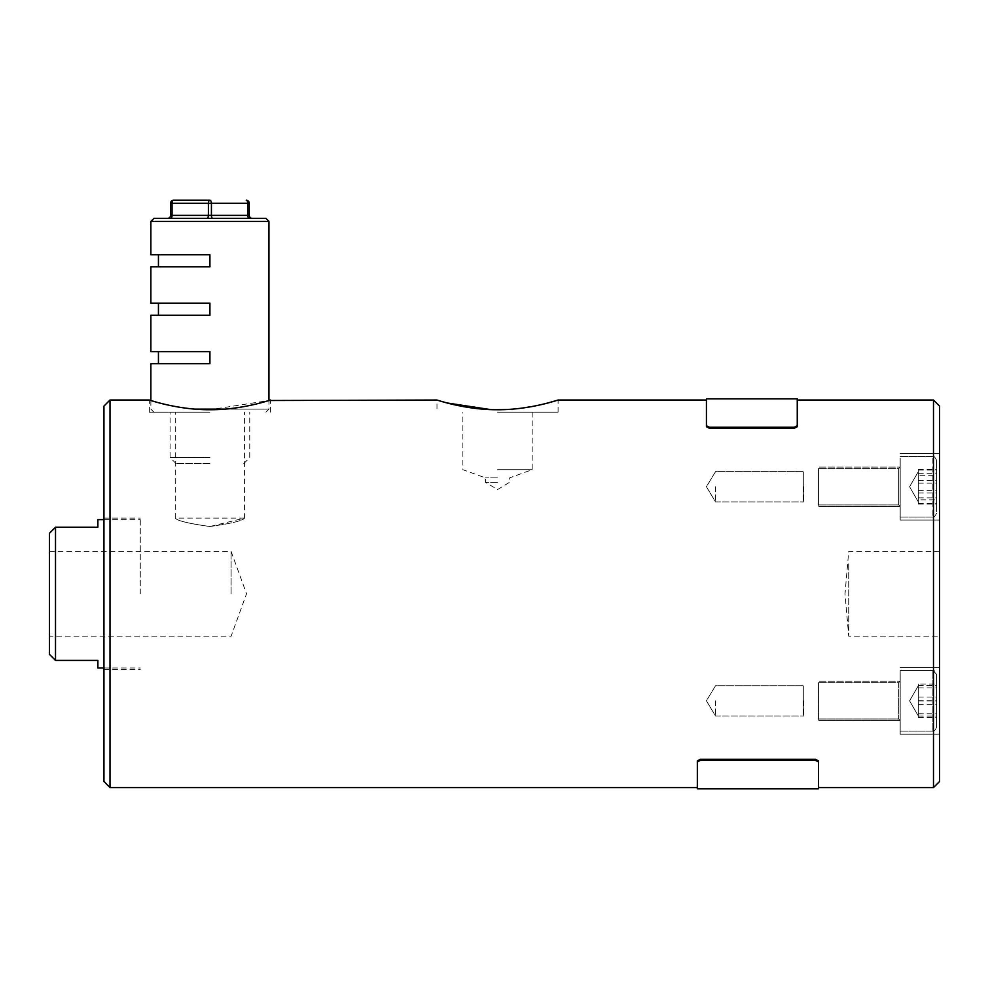 <?xml version="1.0" encoding="UTF-8"?>
<svg xmlns="http://www.w3.org/2000/svg" width="989" height="989" viewBox="0 0 989 989"><rect width="100%" height="100%" fill="white"/><g stroke="black" fill="none" stroke-linecap="round" stroke-linejoin="round"><path stroke-width="0.74" stroke-dasharray="4.95 3.71" d="M140.277 593.808L140.277 518.112L140.277 593.808M55.508 527.199L49.45 533.256L49.45 654.359L55.508 660.405L55.508 527.199L97.886 527.199L97.886 519.633M231.105 593.808L231.105 551.417L231.105 593.808M848.723 563.829L848.723 636.187L848.723 563.829M939.55 563.829L939.55 636.187L939.55 563.829M939.55 677.292L939.55 734.147L939.55 677.292M900.188 677.292L900.188 734.147L900.188 677.292M939.55 463.211L939.55 520.066L939.55 463.211M900.188 463.211L900.188 520.066L900.188 463.211M939.55 781.508L939.55 406.096M933.492 400.038L933.492 787.565M900.188 515.046L900.188 456.485L900.188 515.046M936.521 511.659L936.521 460.12L936.521 511.659M918.361 475.697L918.361 504.093L918.361 471.568L918.361 501.967L918.361 471.568L918.361 498.555L918.361 475.697L936.521 475.697L936.521 469.441L936.521 504.093L936.521 475.697M900.188 730.401L900.188 670.567L900.188 730.401M936.521 726.853L936.521 674.201L936.521 726.853M918.361 684.104L918.361 717.581L918.361 684.104L936.521 684.104L936.521 717.581L936.521 684.104M918.361 685.711L918.361 716.11L918.361 685.575L936.521 685.711L936.521 716.11L936.521 685.711M103.944 406.096L103.944 781.508M110.002 787.565L110.002 400.038M497.529 482.286L485.414 482.286L497.529 482.286M497.529 477.872L485.414 477.872L497.529 477.872M209.915 409.743C177.328 409.941 148.709 399.704 149.364 400.038C148.709 399.704 177.315 409.941 209.915 409.743L268.946 400.508L268.946 409.125L194.771 409.125M209.915 412.153L149.364 412.153L209.915 412.153M497.529 412.153L558.08 412.153L497.529 412.153M497.529 469.676L532.181 469.676L497.529 469.676M497.529 409.743L490.816 409.619M441.551 401.423L436.977 400.038L436.977 412.153M540.278 404.847L531.241 406.677M520.684 408.296L509.533 409.347M709.459 428.299L709.459 427.26L706.43 425.715L706.43 400.038L706.43 426.741L709.459 428.299L794.229 428.299L797.258 426.741L797.258 400.038L797.258 426.741M209.915 526.507C230.981 523.577 242.54 520.783 244.555 518.112C242.54 520.783 230.993 523.577 209.915 526.507C188.837 523.577 177.291 520.783 175.263 518.112C177.315 520.783 188.862 523.589 209.915 526.507C188.837 523.577 177.291 520.783 175.263 518.112C177.315 520.783 188.862 523.589 209.915 526.507L244.555 518.112L244.555 412.153M818.447 760.862L815.418 759.305L815.418 760.343L818.447 761.901L818.447 787.565L818.447 761.901M815.418 760.343L700.373 760.343L700.373 759.305L815.418 759.305M700.373 759.305L697.344 760.862L697.344 787.565L697.344 760.862M103.944 593.808L103.944 518.112L103.944 593.808M918.361 700.978L936.521 700.978M918.361 716.11L936.521 716.11M918.361 685.575L936.521 685.575M918.361 700.707L936.521 700.707M918.361 715.974L936.521 715.974M918.361 687.899L936.521 687.899M918.361 704.638L936.521 704.638M918.361 697.047L936.521 697.047M918.361 713.786L936.521 713.786M918.361 717.581L936.521 717.581M918.361 499.828L918.361 470.084L918.361 503.438L918.361 499.828L936.521 499.828L936.521 503.438L936.521 470.084L936.521 499.828M918.361 503.438L936.521 503.438M918.361 490.371L936.521 490.371M918.361 483.151L936.521 483.151M918.361 470.084L936.521 470.084M918.361 473.694L936.521 473.694M918.361 469.441L936.521 469.441M918.361 480.506L936.521 480.506M918.361 493.029L936.521 493.029M918.361 504.093L936.521 504.093M918.361 497.838L936.521 497.838M709.459 427.26L794.229 427.26L794.229 428.299M706.43 425.715L706.43 426.741M55.508 660.405L97.886 660.405L97.886 667.983M49.45 593.808L49.45 551.417L49.45 593.808M818.447 468.984L818.447 504.934L818.447 468.984M900.188 506.022L900.188 467.08L900.188 506.022M818.447 472.853L818.447 506.442L818.447 472.853M900.188 468.378L900.188 506.442L900.188 468.378M818.447 503.735L818.447 468.601L818.447 503.735M818.447 718.583L818.447 682.682L818.447 718.583M900.188 681.631L900.188 720.524L900.188 681.631M818.447 686.935L818.447 720.524L818.447 686.935M818.447 709.805L818.447 682.682L818.447 709.805M900.188 691.138L900.188 720.524L900.188 691.138M803.637 700.842L803.637 715.987L803.637 700.842M715.517 700.842L715.517 715.987L715.517 700.842M803.315 715.307L803.315 686.032L803.315 715.307M803.315 708.149L803.315 686.032L803.315 708.149M803.637 486.761L803.637 501.905L803.637 486.761M715.517 486.761L715.517 501.905L715.517 486.761M803.315 500.595L803.315 471.951L803.315 500.595M803.315 472.272L803.315 501.571L803.315 472.272M209.915 463.618L176.129 463.618L209.915 463.618M209.915 457.561L170.071 457.561L209.915 457.561M265.917 218.384L153.901 218.384M209.915 218.384L206.886 218.384L209.915 218.384M173.582 200.223A3.029 1.508 -90 0 0 172.061 203.252L208.395 203.252A3.029 1.508 -90 0 1 209.915 200.223A3.029 1.508 -90 0 1 211.423 203.252L208.395 203.252L208.395 215.355A3.029 1.508 90 0 1 206.886 218.384L167.524 218.384L206.886 218.384M150.872 266.832L209.915 266.832L158.438 266.832L209.915 266.832L209.915 254.717L209.915 266.832L209.915 254.717L150.872 254.717M150.872 315.268L209.915 315.268L158.438 315.268L209.915 315.268L209.915 303.153L209.915 315.268L209.915 303.153L150.872 303.153M150.872 363.705L209.915 363.705L158.438 363.705L209.915 363.705L209.915 351.602L150.872 351.602M252.294 218.384L249.265 218.384L252.294 218.384A3.029 3.029 0 0 1 249.265 215.355A3.029 3.029 0 0 0 252.294 218.384M249.265 218.384L212.932 218.384L249.265 218.384A3.029 1.508 90 0 1 247.757 215.355L211.423 215.355L211.423 203.252L247.757 203.252L247.757 215.355L249.265 215.355M246.236 200.223A3.029 1.508 -90 0 1 247.757 203.252L249.265 203.252M167.524 218.384A3.029 3.029 0 0 0 170.553 215.355A3.029 3.029 0 0 1 167.524 218.384M209.915 363.705L209.915 351.602L158.438 351.602L209.915 351.602L209.915 363.705M932.887 458.476L932.887 517.037L932.887 458.476M932.887 671.284L932.887 731.118L932.887 671.284M898.68 504.538L898.68 468.601L898.68 504.538M898.68 503.735L898.68 468.601L898.68 503.735M898.68 683.102L898.68 719.003L898.68 683.102M898.68 691.88L898.68 719.003L898.68 691.88M150.872 221.412L268.946 221.412M170.553 203.252L172.061 203.252L172.061 215.355L211.423 215.355A3.029 1.508 90 0 0 212.932 218.384M225.047 409.125L268.946 409.125L265.917 412.153M170.553 215.355L172.061 215.355A3.029 1.508 90 0 1 170.553 218.384M103.944 519.633L140.277 519.633M49.45 551.417L231.105 551.417L246.533 593.808L231.105 636.187L49.45 636.187M939.55 551.417L848.723 551.417L845.014 593.808L848.723 636.187L939.55 636.187M900.188 734.147L939.55 734.147L900.188 734.147M900.188 520.066L939.55 520.066L900.188 520.066M900.188 456.485L932.887 456.485C933.48 455.447 934.692 456.658 936.521 460.12C934.692 456.658 933.48 455.447 932.887 456.485L900.188 456.485M909.583 486.761L918.361 501.967L909.583 486.761L918.361 471.568L909.583 486.761M900.188 517.037L932.887 517.037C933.369 518.162 934.58 516.95 936.521 513.402C934.692 516.864 933.48 518.075 932.887 517.037L900.188 517.037M900.188 731.118L932.887 731.118C933.492 732.157 934.704 730.945 936.521 727.484C934.692 730.945 933.48 732.157 932.887 731.118L900.188 731.118M909.583 700.842L918.361 685.649L909.583 700.842L918.361 716.036L909.583 700.842M532.181 412.153L532.181 469.676L509.632 477.872L509.632 482.286L497.529 489.567L485.414 482.286L485.414 477.872L462.877 469.676L462.877 412.153M149.364 412.153L149.364 400.038M103.944 669.491L140.277 669.491M244.555 518.112L175.263 518.112L175.263 412.153M103.944 518.112L140.277 518.112M558.08 412.153L558.08 400.038M270.467 412.153L270.467 400.038M932.887 670.567L936.521 674.201C934.692 670.74 933.48 669.528 932.887 670.567L900.188 670.567L932.887 670.567M900.188 453.457L939.55 453.457L900.188 453.457M900.188 667.538L939.55 667.538L900.188 667.538M103.944 667.983L140.277 667.983M818.447 504.934L898.68 504.934L900.188 506.442L818.447 506.442L900.188 506.442L898.68 504.934L818.447 504.934M898.68 468.601L900.188 467.08L818.447 467.08L900.188 467.08L898.68 468.601L818.447 468.601L898.68 468.601M818.447 719.003L898.68 719.003L900.188 720.524L818.447 720.524L900.188 720.524L898.68 719.003L818.447 719.003M898.68 682.682L900.188 681.161L818.447 681.161L900.188 681.161L898.68 682.682L818.447 682.682L898.68 682.682M715.517 715.987L803.637 715.987L715.517 715.987L706.418 700.842L715.517 685.711L803.637 685.711L715.517 685.711L706.418 700.842L715.517 715.987M715.517 501.905L803.637 501.905L715.517 501.905L706.418 486.761L715.517 471.629L803.637 471.629L715.517 471.629L706.418 486.761L715.517 501.905M176.129 463.618L170.071 457.561L170.071 412.153M150.872 400.508L150.872 409.125L153.901 412.153M243.702 463.618L249.747 457.561L249.747 412.153"/><path stroke-width="1.48" d="M55.508 527.199L55.508 660.405L49.45 654.359L49.45 533.256L55.508 527.199L97.886 527.199L97.886 519.633L103.944 519.633M939.55 406.096L939.55 781.508L933.492 787.565L933.492 400.038L939.55 406.096M110.002 787.565L103.944 781.508L103.944 406.096L110.002 400.038L110.002 787.565L697.344 787.565L697.344 760.862L700.373 759.305L815.418 759.305L818.447 760.862L818.447 761.901L815.418 760.343L815.418 759.305M209.915 409.743C177.328 409.941 148.709 399.704 149.364 400.038C148.709 399.704 177.315 409.941 209.915 409.743C242.503 409.941 271.11 399.704 270.467 400.038C271.11 399.704 242.478 409.941 209.915 409.743M490.816 409.619L447.226 402.993M447.115 402.968L441.551 401.423M497.529 409.743C464.954 409.941 436.322 399.704 436.977 400.038C436.334 399.704 464.929 409.941 497.529 409.743C530.116 409.941 558.736 399.704 558.08 400.038C558.723 399.704 530.092 409.941 497.529 409.743L509.533 409.347M706.43 426.741L706.43 425.715L709.459 427.26L709.459 428.299L706.43 426.741L706.43 400.038L558.08 400.038L547.844 402.993M547.721 403.03L540.278 404.847M531.241 406.677L520.684 408.296M436.977 400.038L268.946 400.508L268.946 221.412L150.872 221.412L153.901 218.384L265.917 218.384L268.946 221.412M795.737 427.05L797.258 425.715L797.258 426.741L794.229 428.299L794.229 427.26L797.258 425.715L797.258 398.827L797.258 400.038L933.492 400.038M709.459 428.299L794.229 428.299M797.258 426.741L797.258 400.038M697.344 787.565L697.344 788.777L818.447 788.777L818.447 760.862M709.459 427.26L794.229 427.26M706.43 425.715L706.43 400.038M818.447 788.777L818.447 761.901M700.373 759.305L700.373 760.343L815.418 760.343M700.373 760.343L697.344 761.901L698.864 760.553M697.344 788.777L697.344 760.862M103.944 667.983L97.886 667.983L97.886 660.405L55.508 660.405M212.932 218.384A3.029 1.508 90 0 1 211.423 215.355L247.757 215.355L247.757 203.252L211.423 203.252A3.029 1.508 -90 0 0 209.915 200.223L173.582 200.223L209.915 200.223A3.029 1.508 -90 0 0 208.395 203.252L172.061 203.252A3.029 1.508 -90 0 1 173.582 200.223A3.029 3.029 0 0 0 170.553 203.252L170.553 215.355L170.553 203.252A3.029 3.029 0 0 1 173.582 200.223A3.029 3.029 0 0 0 170.553 203.252L172.061 203.252L172.061 215.355L208.395 215.355L208.395 203.252L211.423 203.252L211.423 215.355L208.395 215.355A3.029 1.508 90 0 1 206.886 218.384M150.872 221.412L150.872 254.717L209.915 254.717L209.915 266.832L150.872 266.832L150.872 303.153L209.915 303.153L209.915 315.268L150.872 315.268L150.872 351.602L209.915 351.602L209.915 363.705L150.872 363.705L150.872 400.508M249.265 203.252L249.265 215.355L249.265 203.252A3.029 3.029 0 0 0 246.236 200.223A3.029 3.029 0 0 1 249.265 203.252L247.757 203.252A3.029 1.508 -90 0 0 246.236 200.223A3.029 3.029 0 0 1 249.265 203.252M249.265 218.384A3.029 1.508 90 0 1 247.757 215.355L249.265 215.355A3.029 3.029 0 0 0 252.294 218.384M167.524 218.384A3.029 3.029 0 0 0 170.553 215.355L172.061 215.355A3.029 1.508 90 0 1 170.553 218.384M194.771 409.125L225.047 409.125M110.002 400.038L149.364 400.038M818.447 787.565L933.492 787.565M706.43 398.827L797.258 398.827M158.438 363.705L158.438 351.602M158.438 303.153L158.438 315.268M158.438 254.717L158.438 266.832"/></g></svg>

